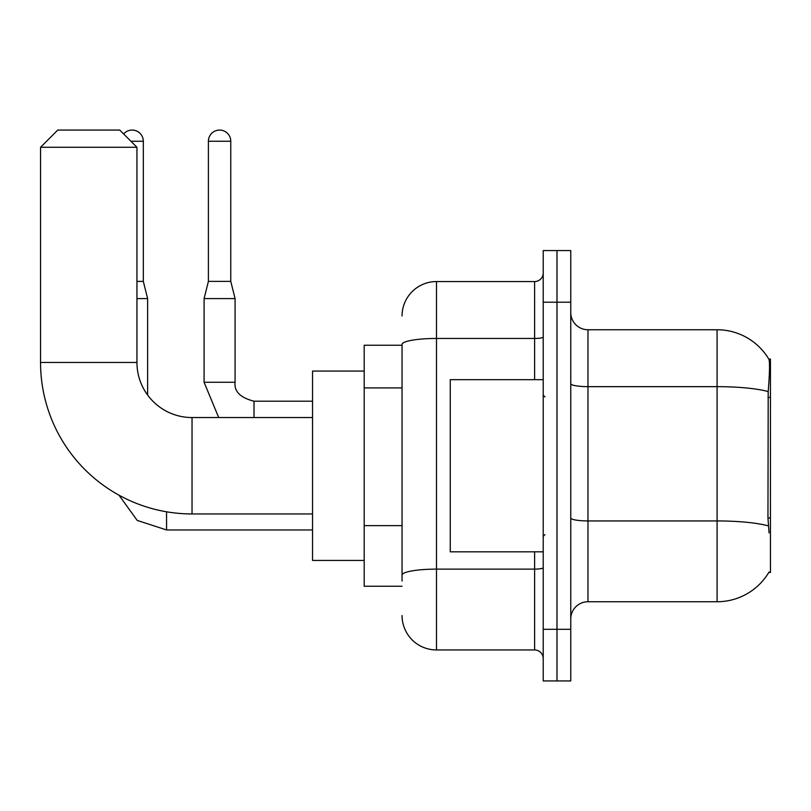 <?xml version="1.0" encoding="UTF-8"?>
<svg xmlns="http://www.w3.org/2000/svg" width="811" height="811" viewBox="0 0 811 811"><rect width="100%" height="100%" fill="white"/><g stroke="black" fill="none" stroke-linecap="round" stroke-linejoin="round"><path stroke-width="1.22" d="M768.757 572.485L769.061 571.968A60.247 60.247 0 0 1 717.086 601.742A60.247 60.247 0 0 0 768.757 572.485L770.45 572.485L770.45 359.02L768.889 359.232A60.247 60.247 0 0 0 717.086 329.753A60.247 60.247 0 0 1 768.757 359.02A60.247 60.247 0 0 0 717.086 329.753L587.975 329.753A17.213 17.213 0 0 1 570.762 312.539A17.213 17.213 0 0 0 587.975 329.753L587.975 601.742A17.213 17.213 0 0 0 570.762 618.965M402.053 345.253L364.19 345.253L364.19 586.252L402.053 586.252M556.985 629.285L556.985 680.936L570.762 680.936L570.762 629.285L556.985 629.285L556.985 680.936L543.218 680.936L543.218 629.285L556.985 629.285L556.985 302.209L556.985 629.285M543.218 629.285L543.218 250.569L556.985 250.569L556.985 302.209L556.985 250.569L570.762 250.569L570.762 629.285M769.061 532.888L767.956 517.935L768.199 391.581C769.69 372.857 769.923 362.081 768.889 359.232A60.247 60.247 0 0 0 717.086 329.753L717.086 386.654L587.975 386.654A17.213 2.991 0 0 1 570.762 383.664M768.382 525.903A60.247 10.462 180 0 0 717.086 520.936L717.086 601.742L587.975 601.742M402.053 581.092L402.053 344.432A34.427 5.981 180 0 1 436.49 338.461L534.611 338.461L534.611 281.559A8.607 8.607 0 0 0 543.218 272.952M402.053 315.986A34.427 34.427 0 0 1 436.49 281.559L436.49 649.946L534.611 649.946L534.611 551.825M436.49 281.559L534.611 281.559M543.218 658.552A8.607 8.607 0 0 0 534.611 649.946M436.49 649.946A34.427 34.427 0 0 1 402.053 615.519M543.218 379.68L450.257 379.68L450.257 551.825L543.218 551.825M312.539 513.951L192.035 513.951A151.485 151.485 0 0 1 40.55 362.466L40.55 147.278L57.763 130.064L119.734 130.064L136.947 147.278L40.55 147.278M192.035 513.951L192.035 417.553A55.087 55.087 0 0 1 136.947 362.466L136.947 147.278M364.19 371.073L312.539 371.073L312.539 560.431L364.19 560.431M123.637 133.967A11.192 11.192 0 0 1 143.324 141.256L143.324 281.387L147.622 298.6L147.622 395.048M136.947 298.6L147.622 298.6M136.947 281.387L143.324 281.387M230.77 281.387L208.397 281.387L208.397 141.256A11.192 11.192 0 0 1 219.578 130.064A11.192 11.192 0 0 1 230.77 141.256L230.77 281.387L235.078 298.6L235.078 382.265C234.034 391.439 240.35 397.755 254.015 401.192L254.015 401.222M254.015 417.553L254.015 401.192C240.35 397.755 234.034 391.439 235.078 382.265L204.088 382.265L204.088 298.6L235.078 298.6M770.45 397.431L767.956 397.431M770.45 517.935L767.956 517.935M402.053 387.922L364.19 387.922M402.053 525.64L364.19 525.64M768.199 391.581A60.247 10.462 180 0 0 717.086 386.654L717.086 520.936L587.975 520.936A17.213 2.991 -0 0 1 570.762 517.945M570.762 302.209L543.218 302.209M543.218 567.639A8.607 1.49 0 0 1 534.611 569.129L436.49 569.129A34.427 5.981 180 0 0 402.053 575.111M534.611 379.68L534.611 338.461A8.607 1.49 0 0 0 543.218 336.96M40.55 362.466L136.947 362.466M312.539 529.958L166.559 529.958L137.201 520.409L118.984 495.176L137.201 520.409L166.559 529.958L137.201 520.409L118.984 495.176L137.201 520.409L166.559 529.958L137.201 520.409L118.984 495.176L137.201 520.409L166.559 529.958L137.201 520.409L118.984 495.176L137.201 520.409L166.559 529.958L137.201 520.409L118.984 495.176L137.201 520.409L166.559 529.958L137.201 520.409L118.984 495.176L137.201 520.409L166.559 529.958L166.559 511.792M130.926 141.256L143.324 141.256M208.397 141.256L230.77 141.256M544.941 396.893L543.218 395.17M544.941 534.611L543.218 536.335M312.539 417.553L192.035 417.553M118.984 495.176L137.201 520.409L166.559 529.958M204.088 382.265L218.696 417.553L204.088 382.265M254.015 401.192C240.35 397.755 234.034 391.439 235.078 382.265C234.034 391.439 240.35 397.755 254.015 401.192C240.35 397.755 234.034 391.439 235.078 382.265C234.034 391.439 240.35 397.755 254.015 401.192C240.35 397.755 234.034 391.439 235.078 382.265C234.034 391.439 240.35 397.755 254.015 401.192C240.35 397.755 234.034 391.439 235.078 382.265C234.034 391.439 240.35 397.755 254.015 401.192C240.35 397.755 234.034 391.439 235.078 382.265C234.034 391.439 240.35 397.755 254.015 401.192L312.539 401.192M208.397 281.387L204.088 298.6"/></g></svg>
